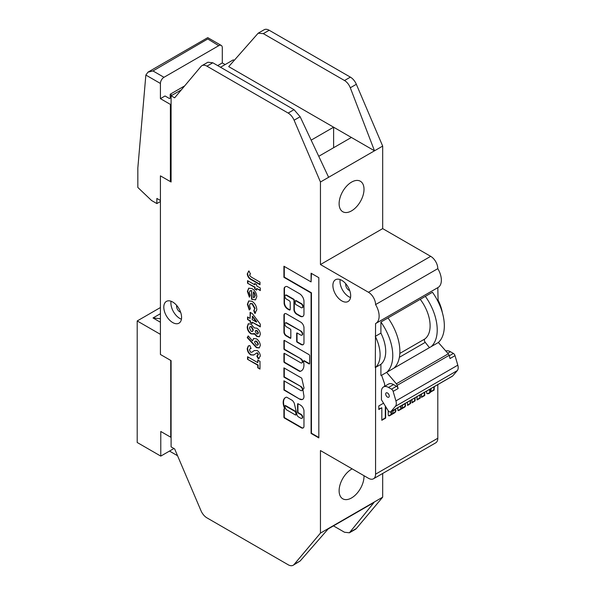 <?xml version="1.0" encoding="UTF-8"?>
<svg xmlns="http://www.w3.org/2000/svg" width="595" height="595" viewBox="0 0 595 595"><rect width="100%" height="100%" fill="white"/><g stroke="black" fill="none" stroke-linecap="round" stroke-linejoin="round"><path stroke-width="0.89" d="M225.141 64.572L222.299 62.929L222.299 47.734A5.028 2.901 120 0 0 221.258 45.436A5.028 2.901 120 0 0 218.744 45.681L207.752 38.965L152.989 70.954L163.982 77.298A5.028 2.901 120 0 0 160.419 83.464L145.857 75.052L137.839 167.946L137.839 187.455L151.532 200.493L156.864 203.572L156.864 198.44L160.419 200.493L160.419 175.852L160.419 354.479L171.092 360.637L171.092 446.867L174.647 448.92L200.991 510.711A10.056 5.809 -120 0 0 206.948 517.866L288.151 564.752A10.056 5.809 -120 0 0 293.179 565.25A10.056 5.809 -120 0 0 294.101 564.469L320.452 533.098L320.452 450.564L368.454 478.276A10.056 5.809 -120 0 0 373.489 478.774A10.056 5.809 -120 0 0 375.571 474.17L375.571 367.405L380.904 364.326L380.904 375.415A40.229 23.227 -120 0 0 381.789 375.162M163.982 77.298L218.744 45.681M171.092 103.991L170.378 104.4L160.419 98.651L160.419 83.464M160.419 98.651L165.046 95.981L169.493 98.554L171.092 97.625M222.299 62.929L217.681 65.599M145.857 75.052L147.962 72.159L207.752 37.634L221.258 45.436M170.378 104.4L170.378 181.601L160.419 175.852L171.092 182.011L171.092 95.78L181.341 89.86M160.419 201.519L156.864 203.572M171.092 181.192L170.378 181.601M152.989 70.954L147.962 72.159M170.735 360.429L170.735 437.213L160.776 431.472L160.776 456.105L173.933 448.511M160.776 456.105L137.2 442.494L137.2 320.95L160.419 307.541M160.419 318.712L153.027 317.968L160.419 322.245M153.027 317.968L160.419 313.699M160.419 334.353L137.2 320.95M177.548 455.725L169.493 451.077M302.431 307.6A2.321 1.339 -120 0 0 302.624 307.518A2.321 1.339 -120 0 0 302.981 305.659A2.321 1.339 -120 0 0 301.464 303.614A2.321 1.339 -120 0 0 301.107 303.457L296.154 300.601A0.751 0.439 -120 0 0 295.648 300.743M301.107 307.615A2.321 1.339 -120 0 0 302.267 307.727A2.321 1.339 -120 0 0 302.624 305.867A2.321 1.339 -120 0 0 301.107 303.822A2.321 1.339 -120 0 0 300.75 303.658L295.804 300.802A0.751 0.439 -120 0 0 295.269 301.115L295.269 303.576A0.751 0.439 -120 0 0 295.804 304.499L300.75 307.355A2.321 1.339 -120 0 0 301.107 307.615M298.564 416.961A2.544 1.465 60 0 1 296.764 413.852L294.257 403.217A5.452 3.146 -120 0 0 292.353 400.48A0.751 0.439 -120 0 0 292.182 400.346L286.82 397.252A0.751 0.439 -120 0 0 286.53 397.185A10.643 6.143 -120 0 0 285.384 397.609A10.643 6.143 -120 0 0 284.239 407.545A0.751 0.439 60 0 1 284.313 407.902L284.455 409.085A0.751 0.439 -120 0 0 283.919 409.39L283.919 417.132A0.751 0.439 -120 0 0 284.455 418.062L300.75 427.463A3.949 2.283 -120 0 0 301.182 427.753A3.949 2.283 -120 0 0 303.16 427.954A3.949 2.283 -120 0 0 303.971 426.392L303.971 411.242A4.924 2.841 -120 0 0 300.23 404.994L298.11 403.767A0.751 0.439 -120 0 0 297.582 404.079L297.582 412.082A0.751 0.439 -120 0 0 298.11 413.004L300.75 414.529A2.261 1.309 60 0 1 302.23 416.522A2.261 1.309 60 0 1 301.881 418.337A2.261 1.309 60 0 1 300.75 418.226L298.608 416.991A2.544 1.465 60 0 1 298.564 416.961M284.298 409.018A0.751 0.439 -120 0 0 284.276 409.189L284.276 416.931A0.751 0.439 -120 0 0 284.812 417.854L301.107 427.262A3.949 2.283 -120 0 0 301.539 427.552A3.949 2.283 -120 0 0 303.331 427.835M172.691 302.015A12.569 7.259 -120 0 0 166.407 301.397A12.569 7.259 -120 0 0 164.48 311.468A12.569 7.259 -120 0 0 172.691 322.55A12.569 7.259 -120 0 0 178.976 323.174A12.569 7.259 -120 0 0 180.902 313.096A12.569 7.259 -120 0 0 172.691 302.015M171.062 301.249A12.569 7.259 -120 0 0 179.802 318.444A12.569 7.259 -120 0 0 181.43 319.21M341.783 280.357A12.569 7.259 -120 0 0 335.498 279.732A12.569 7.259 -120 0 0 333.572 289.81A12.569 7.259 -120 0 0 341.783 300.884A12.569 7.259 -120 0 0 348.075 301.509A12.569 7.259 -120 0 0 350.001 291.431A12.569 7.259 -120 0 0 341.783 280.357M340.154 279.591A12.569 7.259 -120 0 0 348.901 296.779A12.569 7.259 -120 0 0 350.522 297.545M387.479 392.99A2.514 1.45 -120 0 0 386.222 392.864A2.514 1.45 -120 0 0 385.843 394.879A2.514 1.45 -120 0 0 387.479 397.096A2.514 1.45 -120 0 0 388.736 397.222A2.514 1.45 -120 0 0 389.123 395.206A2.514 1.45 -120 0 0 387.479 392.99M351.563 210.853A17.605 10.16 120 0 0 363.062 195.346A17.605 10.16 120 0 0 360.369 181.244A17.605 10.16 120 0 0 351.563 182.115A17.605 10.16 120 0 0 340.065 197.622A17.605 10.16 120 0 0 342.765 211.731A17.605 10.16 120 0 0 351.563 210.853M363.999 475.703A17.605 10.16 -60 0 1 351.563 497.933A17.605 10.16 -60 0 1 342.765 498.803A17.605 10.16 -60 0 1 340.065 484.702A17.605 10.16 -60 0 1 351.563 469.187A17.605 10.16 -60 0 1 352.158 468.867M349.719 290.561A4.529 2.611 60 0 1 348.901 290.211A4.529 2.611 60 0 1 345.807 283.785M180.62 312.219A4.529 2.611 60 0 1 179.802 311.869A4.529 2.611 60 0 1 176.708 305.443M300.75 359.097A2.261 1.309 60 0 1 302.23 361.091A2.261 1.309 60 0 1 301.881 362.905A2.261 1.309 60 0 1 300.75 362.794L284.47 353.393A0.751 0.439 -120 0 0 283.934 353.698L283.934 361.708A0.751 0.439 -120 0 0 284.47 362.63L299.583 371.362A0.751 0.439 -120 0 0 299.88 371.429A12.867 7.43 -120 0 0 301.278 370.908A12.867 7.43 -120 0 0 303.487 361.485A0.751 0.439 60 0 1 303.993 360.972L309.103 363.917A0.751 0.439 -120 0 0 309.638 363.612L309.638 355.602A0.751 0.439 -120 0 0 309.103 354.68L284.47 340.459A0.751 0.439 -120 0 0 283.934 340.764L283.934 348.774A0.751 0.439 -120 0 0 284.47 349.696L301.107 358.889A2.261 1.309 60 0 1 302.58 360.882A2.261 1.309 60 0 1 302.238 362.697A2.261 1.309 60 0 1 302.044 362.779M286.47 299.114A2.261 1.309 60 0 1 284.998 297.121A2.261 1.309 60 0 1 285.34 295.306A2.261 1.309 60 0 1 286.47 295.418L293.409 299.419A0.751 0.439 60 0 1 293.937 300.349L293.937 309.586A3.771 2.179 -120 0 0 296.608 314.205L300.014 316.168A5.593 3.228 -120 0 0 302.81 316.451A5.593 3.228 -120 0 0 303.971 313.892L303.971 301.375A6.24 3.6 -120 0 0 299.56 293.737L287.578 286.82A3.771 2.179 -120 0 0 285.689 286.626L284.886 287.095A3.771 2.179 -120 0 0 284.105 288.82L284.105 302.981A4.909 2.834 -120 0 0 287.578 308.991L289.17 309.913A1.51 0.87 -120 0 0 289.921 309.988A1.51 0.87 -120 0 0 290.234 309.296L290.234 302.52A1.51 0.87 -120 0 0 289.17 300.668L286.47 299.114M318.823 277.679L311.088 273.217L311.088 281.911L283.927 266.233L283.927 277.322L311.088 293L311.088 433.435L318.823 437.898L318.823 277.679M300.75 331.378A2.261 1.309 60 0 1 302.23 333.371A2.261 1.309 60 0 1 301.881 335.186A2.261 1.309 60 0 1 300.75 335.074L297.203 333.029A0.751 0.439 -120 0 0 296.667 333.334L296.667 341.344A0.751 0.439 -120 0 0 297.203 342.266L301.04 344.483A4.158 2.402 -120 0 0 303.115 344.683A4.158 2.402 -120 0 0 303.978 342.779L303.978 327.83A4.686 2.707 -120 0 0 300.661 322.088L286.47 313.892A3.577 2.06 -120 0 0 284.685 313.721A3.577 2.06 -120 0 0 283.941 315.357L283.941 332.122A3.042 1.755 -120 0 0 286.098 335.855L290.286 338.272A0.751 0.439 -120 0 0 290.821 337.967L290.821 329.957A0.751 0.439 -120 0 0 290.286 329.035L286.47 326.826A2.261 1.309 60 0 1 284.99 324.833A2.261 1.309 60 0 1 285.34 323.026A2.261 1.309 60 0 1 286.47 323.137L301.107 331.17A2.261 1.309 60 0 1 302.58 333.163A2.261 1.309 60 0 1 302.238 334.978A2.261 1.309 60 0 1 302.044 335.059M300.75 386.81A2.261 1.309 60 0 1 302.23 388.81A2.261 1.309 60 0 1 301.881 390.618A2.261 1.309 60 0 1 300.75 390.506L283.934 380.8L283.934 390.037L299.731 399.163A6.307 3.637 -120 0 0 302.654 399.349A6.307 3.637 -120 0 0 303.591 394.188A38.43 22.186 -120 0 0 302.914 389.732L304.038 388.119L301.739 378.145L283.934 367.866L283.934 377.104L301.107 386.609A2.261 1.309 60 0 1 302.58 388.602A2.261 1.309 60 0 1 302.238 390.417A2.261 1.309 60 0 1 302.044 390.491M253.768 310.657L254.727 308.641L252.049 303.874L250.205 303.636L249.461 305.458L250.421 308.671L249.231 309.988L247.386 304.313L248.695 300.973L252.064 301.308C255.039 303.391 256.624 306.232 256.802 309.824L254.786 313.379L253.768 310.657L254.154 310.434L253.82 310.627M255.441 313.126L254.786 313.379L255.143 313.178L254.125 310.449L254.727 308.641M250.101 312.33L252.362 313.639L260.312 324.201L260.312 326.886L252.176 322.192L252.176 323.479L250.101 322.282L250.101 320.995L247.55 319.515L247.55 316.942L250.101 318.414L250.101 312.33M256.415 347.673L247.23 337.633L248.227 335.922L252.496 340.89L253.582 338.503L256.438 338.838C258.788 340.422 260.082 342.638 260.312 345.472L259.234 347.911L256.415 347.673L256.772 347.465L247.587 337.425L247.23 337.633M375.281 336.368A30.256 17.471 60 0 1 375.281 367.576L375.571 323.568A15.953 9.215 -120 0 0 375.817 323.435A15.953 9.215 -120 0 0 375.571 304.58A10.056 5.809 -120 0 0 368.454 292.264L320.452 264.544L320.452 182.011L294.101 120.22A10.056 5.809 -120 0 0 288.151 113.057L206.948 66.179A10.056 5.809 -120 0 0 201.913 65.681A10.056 5.809 -120 0 0 200.991 66.462L174.647 97.833L171.092 95.78M257.761 362.638L257.761 360.057L259.993 361.344L259.993 369.086L257.761 367.792L257.761 365.211L247.55 359.321L247.55 356.74L257.761 362.638L258.118 360.258M256.802 356.1L258.081 354.769L257.263 353.132L256.668 353.028L253.626 355.074L250.77 354.918C248.517 353.37 247.341 351.251 247.23 348.551L248.353 345.896L249.878 345.554L251.06 348.506L250.079 348.759L249.461 349.934L250.644 352.262L251.901 352.218L254.229 350.581L257.159 350.492C259.115 351.861 260.164 353.728 260.312 356.085L258.334 358.911L256.802 356.1L257.628 355.75M259.004 358.592L258.334 358.911L258.684 358.703L257.204 355.981M257.159 355.892L258.438 354.561L257.62 352.932L256.482 353.103M259.509 336.629L257.144 336.257L254.608 333.557L251.03 333.877C248.532 332.136 247.26 329.786 247.23 326.834L248.264 323.769L251.03 324.111L254.251 327.897L256.824 328.195C259.026 329.682 260.186 331.742 260.312 334.368L259.338 336.748L256.787 336.465L254.251 333.765L253.76 334.174M256.802 296.689L255.471 299.895L251.536 299.151L251.536 290.866L249.997 290.821L249.305 292.502L250.25 295.514L249.357 297.165L247.386 291.372L248.703 288.196L252.049 288.582C254.958 290.494 256.549 293.194 256.802 296.689M256.646 284.603L256.646 285.89L260.312 288.01L260.312 290.591L256.646 288.471L256.646 290.129L254.727 289.021L254.727 287.363L247.55 283.22L247.55 280.639L254.727 284.789L254.727 283.495L256.646 284.603M250.554 273.826L249.461 275.173L251.216 277.047L259.993 282.112L259.993 284.693L251.73 279.925C249.171 278.839 247.669 276.824 247.23 273.879L248.993 270.97L250.354 273.916M248.494 271.194L248.993 270.97M373.489 478.774L435.719 442.844A10.056 5.809 -120 0 0 437.801 438.24L437.801 384.608M333.468 525.883L344.475 532.235L349.391 532.793L355.408 529.319A10.056 5.809 -120 0 0 356.338 528.538L382.682 497.167L382.682 473.464M234.185 60.348L233.322 59.85L220.522 67.242M269.178 30.248A10.056 5.809 -120 0 0 264.15 29.75L258.171 33.201L263.31 33.632L344.512 80.518C347.034 82.065 348.96 84.49 350.299 87.777L374.5 150.803L382.682 146.08L356.338 84.289A10.056 5.809 -120 0 0 350.381 77.134L269.178 30.248L263.31 33.632M442.338 312.576A30.256 17.471 60 0 0 438.084 300.103L437.801 287.653A15.953 9.215 -120 0 0 438.054 287.504A15.953 9.215 -120 0 0 437.801 268.65A10.056 5.809 -120 0 0 430.691 256.333L382.682 228.614L382.682 146.08M395.92 400.889L393.146 391.376A2.514 1.45 -120 0 0 391.495 389.145L396.471 386.274L393.526 384.571A10.056 5.809 60 0 0 388.498 384.072L383.522 386.951A10.056 5.809 60 0 0 381.44 391.555L381.44 399.766L388.104 410.55A2.514 1.45 -120 0 0 390.551 411.889A2.514 1.45 -120 0 0 390.774 411.703L395.422 406.326A7.542 4.358 -120 0 0 395.92 400.889L457.8 365.166L455.019 355.654L450.043 358.532L449.113 355.349A2.514 1.45 -120 0 0 448.28 353.817L438.359 342.497A40.229 23.227 -120 0 0 432.468 292.264L388.014 317.931A40.229 23.227 -120 0 1 393.905 368.156L438.359 342.497M396.471 386.274A2.514 1.45 60 0 1 398.122 388.505L397.192 385.329A2.514 1.45 -120 0 0 396.359 383.797L386.616 372.366L393.905 368.156M386.616 372.366L381.611 375.267L384.444 383.388A2.514 1.45 60 0 1 384.638 384.422L384.638 386.304M457.8 365.166A7.542 4.358 60 0 1 457.295 370.603L395.422 406.326M390.774 411.703L452.654 375.981L457.295 370.603M452.654 375.981A2.514 1.45 60 0 1 452.431 376.166L390.551 411.889M445.871 350.998A10.056 5.809 60 0 1 450.422 351.719L453.375 353.423A2.514 1.45 60 0 1 455.019 355.654M420.234 299.322A30.174 17.419 60 0 1 424.815 338.994A2.514 1.45 -120 0 0 425.247 342.363L429.441 347.644M431.241 346.602A40.229 23.227 -120 0 0 425.358 296.37M386.795 372.269A40.229 23.227 -120 0 0 380.904 322.036L388.014 317.931M380.904 322.036L380.904 333.118A30.256 17.471 60 0 1 380.904 364.326M375.571 336.197L380.904 333.118M426.637 391.056L426.674 393.213A4.262 2.462 120 0 0 427.046 393.526A4.262 2.462 120 0 0 430.721 391.934L434.105 390.119L434.32 386.624M421.513 394.016L421.513 397.386L424.718 395.541L424.718 392.164M417.036 396.597L417.036 399.974L420.234 398.122L420.234 394.753M411.911 399.557L412.127 402.808L415.117 400.837L415.117 397.705M407.434 402.146L407.649 405.396L410.632 403.425L410.632 400.294M388.23 410.736L388.23 414.916A1.51 0.87 120 0 0 388.542 415.607L388.862 415.793A1.51 0.87 120 0 0 389.613 415.719L394.522 412.885A1.964 1.131 120 0 0 395.913 410.483L395.482 409.501L393.139 410.855L392.707 412.841A0.907 0.521 -60 0 1 392.313 413.756A0.907 0.521 -60 0 1 391.614 413.994A0.907 0.521 -60 0 1 391.428 413.585L391.428 411.383M397.832 407.687L397.832 409.888A1.428 0.826 120 0 0 398.129 410.543A1.428 0.826 120 0 0 398.843 410.468L404.652 407.114A1.22 0.707 120 0 0 405.515 405.626L405.299 403.566L402.525 405.165L402.309 407.3A0.907 0.521 -60 0 1 401.915 408.215A0.907 0.521 -60 0 1 401.216 408.453A0.907 0.521 -60 0 1 401.03 408.036L401.03 405.842M383.552 403.187L378.814 405.924L378.814 409.494L381.826 407.754L381.826 420.301L385.672 418.084L385.672 406.608M349.391 532.793L374.01 502.478L328.135 528.962L300.185 560.959L293.179 565.25M320.452 533.098L382.682 497.167M333.609 147.724L333.609 127.189L311.155 140.152M258.171 33.201L228.703 66.625L374.5 150.803L328.626 177.288L300.14 116.732L294.019 109.673L212.817 62.787L207.893 62.23L201.913 65.681M320.452 182.011L328.626 177.288M375.571 304.58L437.801 268.65M320.452 264.544L382.682 228.614M318.756 156.299L351.385 137.46M171.977 95.267L170.2 94.241L170.2 98.138M170.2 94.241L184.688 85.873M383.522 386.951A10.056 5.809 60 0 1 388.55 387.449L391.495 389.145M381.826 419.891L385.315 417.876L385.315 406.035M378.814 409.085L381.826 407.754M401.075 408.289A0.907 0.521 -60 0 1 400.866 408.252A0.907 0.521 -60 0 1 400.673 407.835L400.673 406.043M397.973 410.401A1.428 0.826 120 0 0 398.486 410.267L404.295 406.913A1.22 0.707 120 0 0 405.158 405.418L405.158 403.648M391.473 413.83A0.907 0.521 -60 0 1 391.265 413.793A0.907 0.521 -60 0 1 391.071 413.376L391.071 411.591M392.313 413.756L394.165 412.685A1.964 1.131 120 0 0 395.556 410.282L395.549 409.472M388.528 415.6A1.51 0.87 120 0 0 389.264 415.518L391.822 414.038M407.434 405.106L410.067 403.589L410.275 400.502M411.911 402.518L414.544 401L414.76 397.914M417.036 399.565L419.877 397.921L419.877 394.961M421.513 396.977L424.361 395.333L424.361 392.373M431.063 391.465L433.748 389.918L433.963 386.824M430.535 391.592L431.42 391.674M426.875 393.407A4.262 2.462 120 0 0 430.081 392.06M429.56 389.368L429.776 391.83M429.917 389.167L430.215 391.971A3.652 2.112 120 0 0 430.988 390.922L431.048 388.505M259.993 368.669L257.761 367.792M258.118 367.591L258.118 365.01L257.761 365.211M258.118 365.01L247.55 359.321M247.907 359.112L247.907 356.941M259.182 358.488L258.684 358.703M257.025 352.828L256.653 352.999M253.983 354.873L250.77 354.918M251.127 354.709C248.874 353.17 247.691 351.05 247.587 348.35L247.23 348.551M247.587 348.35L248.539 345.807M250.993 348.35L250.264 348.663M252.101 352.091L254.407 350.477M247.587 337.425L248.368 336.086M253.768 338.406L252.496 340.89M259.405 347.8L256.772 347.465M257.791 345.055L258.438 344.029L256.668 341.143L255.218 341.106M256.311 341.344L255.024 341.188L254.571 342.214L256.304 345.026L257.628 345.182L258.081 344.237L256.311 341.344L256.668 341.143M253.931 334.063L251.03 333.877M251.388 333.669C248.888 331.928 247.617 329.578 247.587 326.625L247.23 326.834M247.587 326.625L248.45 323.68M252.57 331.385L253.329 329.95L251.588 326.603L250.22 326.603M257.858 333.825L258.438 332.813L257.018 330.47L255.791 330.47M256.683 333.825L257.695 333.959L258.081 333.022L256.668 330.679L255.597 330.545L255.21 331.408L256.683 333.825M251.187 331.385L252.392 331.512L252.972 330.151L251.239 326.804L250.026 326.685L249.461 328.098L251.187 331.385M260.312 326.476L252.176 322.192M252.176 323.07L250.101 322.282M250.458 322.074L250.458 320.787L250.101 320.995M250.458 320.787L247.55 319.515M247.907 319.314L247.907 317.142M250.458 312.539L250.101 318.414M256.408 322.059L256.765 321.85L252.533 316.22L252.176 319.612L256.408 322.059L252.176 316.428M255.612 313.015L255.143 313.178M255.084 308.433L252.406 303.673L252.049 303.874M252.406 303.673L250.391 303.547M249.588 309.779L247.743 304.112L247.386 304.313M247.743 304.112L248.881 300.884M255.649 299.783L251.96 299.404M252.317 299.196L251.536 299.151M251.893 298.943L251.536 290.866M251.893 290.658L250.183 290.732M249.714 296.957L247.743 291.163L247.386 291.372M247.743 291.163L248.888 288.099M254.325 297.374L255.24 295.589L254.742 293.424L253.649 291.862L253.292 292.063L253.292 297.589L254.154 297.493L254.891 295.789L254.392 293.632L253.292 292.063M260.312 290.182L256.646 288.471M256.646 289.72L254.727 289.021M255.084 288.82L255.084 287.162L254.727 287.363M255.084 287.162L247.55 283.22M247.907 283.012L247.907 280.847M255.084 283.703L254.727 284.789M259.993 284.284L252.087 279.717C249.528 278.639 248.026 276.623 247.587 273.678L247.23 273.879M247.587 273.678L248.673 271.097M285.563 397.512A10.643 6.143 -120 0 0 284.596 407.337A0.751 0.439 60 0 1 284.67 407.701L284.455 409.085M297.954 403.707A0.751 0.439 -120 0 0 297.931 403.871L297.931 411.881A0.751 0.439 -120 0 0 298.467 412.804L301.107 414.328A2.261 1.309 60 0 1 302.58 416.322A2.261 1.309 60 0 1 302.238 418.129A2.261 1.309 60 0 1 302.044 418.211M295.946 414.827A0.751 0.439 -120 0 0 296.303 414.254L295.737 411.889A0.751 0.439 -120 0 0 295.232 411.16L285.63 405.619A0.751 0.439 -120 0 0 285.124 405.76M295.388 412.09A0.751 0.439 -120 0 0 294.875 411.368L285.273 405.827A0.751 0.439 -120 0 0 284.789 406.407A9.133 5.273 -120 0 0 286.091 409.39A0.751 0.439 -120 0 0 286.47 409.791L295.432 414.968A0.751 0.439 -120 0 0 295.946 414.462L295.737 411.889M284.291 368.067L284.291 376.895L301.107 386.609M284.291 381.008L284.291 389.837L299.731 399.163M300.088 398.955A6.307 3.637 -120 0 0 302.825 399.238M285.533 322.944A2.261 1.309 60 0 1 285.697 322.817A2.261 1.309 60 0 1 286.827 322.929L301.107 331.17M284.871 313.632A3.577 2.06 -120 0 0 284.298 315.149L284.298 331.921A3.042 1.755 -120 0 0 286.448 335.647L290.643 338.064A0.751 0.439 -120 0 0 290.799 338.131M297.046 332.962A0.751 0.439 -120 0 0 297.024 333.126L297.024 341.136A0.751 0.439 -120 0 0 297.56 342.058L301.39 344.274A4.158 2.402 -120 0 0 303.286 344.572M284.284 266.441L284.284 277.114L311.445 292.792L311.445 433.227L318.823 437.489M311.445 273.425L311.088 281.911M285.533 295.232A2.261 1.309 60 0 1 285.697 295.098A2.261 1.309 60 0 1 286.827 295.217L293.759 299.218A0.751 0.439 60 0 1 294.294 300.14L294.294 309.378A3.771 2.179 -120 0 0 296.964 313.996L300.371 315.967A5.593 3.228 -120 0 0 302.981 316.339M285.697 286.626L285.243 286.887A3.771 2.179 -120 0 0 284.462 288.612L284.462 302.773A4.909 2.834 -120 0 0 287.935 308.783L289.527 309.705A1.51 0.87 -120 0 0 290.077 309.846M284.313 340.392A0.751 0.439 -120 0 0 284.291 340.556L284.291 348.566A0.751 0.439 -120 0 0 284.819 349.488L301.107 358.889M303.837 360.905A0.751 0.439 60 0 1 304.35 360.763L309.459 363.716A0.751 0.439 -120 0 0 309.616 363.776M284.313 353.326A0.751 0.439 -120 0 0 284.291 353.489L284.291 361.5A0.751 0.439 -120 0 0 284.819 362.422L299.94 371.154A0.751 0.439 -120 0 0 300.237 371.221A12.867 7.43 -120 0 0 301.449 370.804M396.359 383.797L448.28 353.817M449.113 355.349L397.192 385.329M398.122 388.505L393.146 391.376M375.571 474.17L437.801 438.24M294.101 564.469L300.185 560.959M350.262 532.049L356.338 528.538M294.101 120.22L300.14 116.732M288.151 113.057L294.019 109.673M206.948 66.179L212.817 62.787M368.454 292.264L430.691 256.333M350.299 87.777L356.338 84.289M344.512 80.518L350.381 77.134M399.825 353.415L424.815 338.994M425.247 342.363L399.379 357.298M393.526 384.571L388.55 387.449M447.79 353.244L450.422 351.719M449.247 355.803L453.375 353.423M375.817 323.435L438.054 287.504"/></g></svg>
